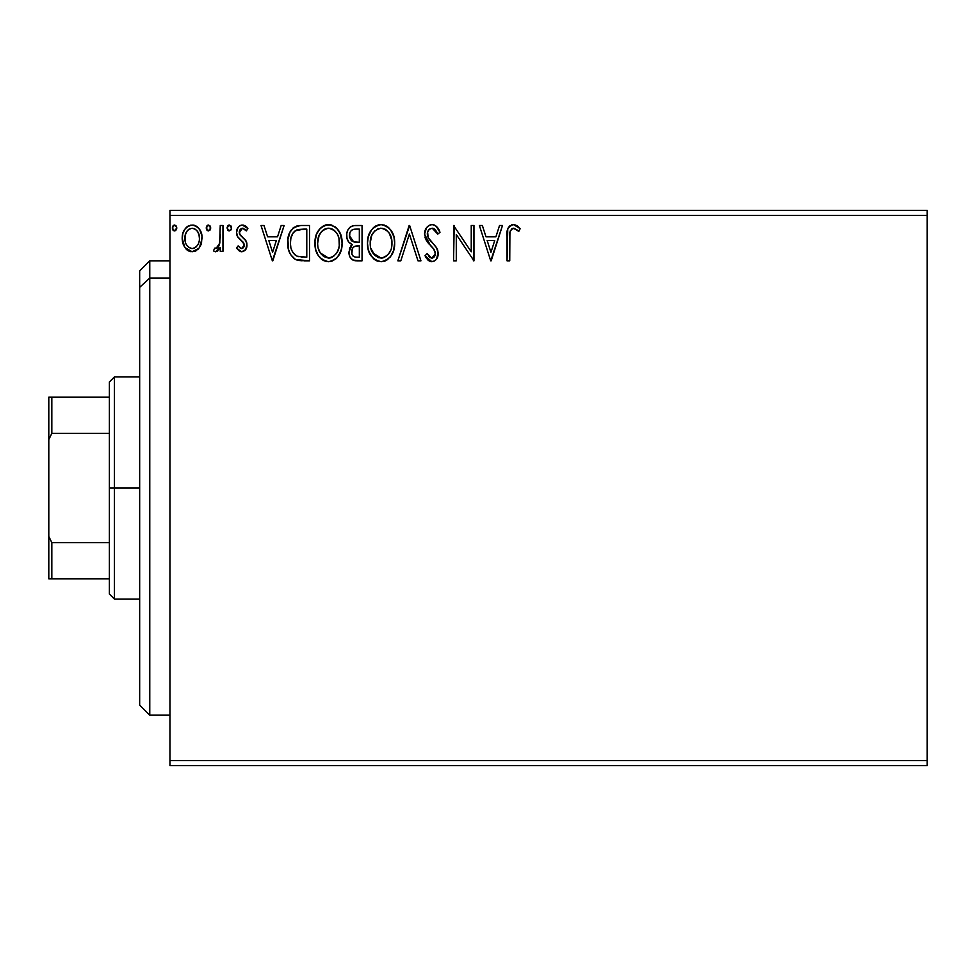 <?xml version="1.0" encoding="UTF-8"?>
<svg xmlns="http://www.w3.org/2000/svg" width="976" height="976" viewBox="0 0 976 976"><rect width="100%" height="100%" fill="white"/><g stroke="black" fill="none" stroke-linecap="round" stroke-linejoin="round"><path stroke-width="1.46" d="M169.958 765.66L927.2 765.66L169.958 765.66L169.958 215.391L927.2 215.391L927.2 760.609L169.958 760.609L169.958 765.66M927.2 210.34L169.958 210.34L169.958 760.609L927.2 760.609L927.2 765.66L927.2 215.391L169.958 215.391L169.958 210.34L927.2 210.34L927.2 215.391L927.2 210.34M199.482 247.489L201.507 243.122L201.983 236.033L199.702 229.567L196.53 226.261L192.15 225.041L187.77 226.273L184.61 229.567L182.756 233.776L182.231 239.547L183.647 245.403L186.221 249.222L189.966 251.479L194.346 251.479L198.091 249.209L199.482 247.489L202.13 238.327C202.191 230.995 198.872 226.566 192.15 225.041C185.44 226.578 182.122 231.007 182.195 238.327L184.83 247.514L192.15 251.771L198.823 248.38M220.247 225.493L222.967 225.493L220.247 225.493L219.624 243.915L218.197 247.221L216.416 248.538L214.744 248.136L213.451 250.881L215.232 251.747L217.123 251.357L220.247 247.514L220.247 251.308L222.967 251.308L222.967 225.493L222.967 251.308L222.967 225.493L220.247 225.493L219.82 243.036L215.964 248.599L214.744 248.136L213.451 250.881L215.513 251.771L220.247 247.514L220.247 251.308L222.967 251.308L220.247 251.308M241.804 251.771L245.745 249.502L246.928 243.963L245.464 239.986L239.925 234.826L239.486 230.909L240.608 229.043L242.597 228.213L246.33 230.922L247.88 228.53L245.537 226.042L242.292 225.041L239.803 225.724L237.961 227.542L236.558 232.495L237.778 237.034L244.085 243.902L244.098 246.306L242.768 248.258L240.535 248.319L238.144 245.879L236.558 248.087L238.791 250.539L241.804 251.771C245.305 251.039 247.038 248.782 246.977 244.988L246.111 241.011L239.925 234.826L239.279 232.361L242.597 228.213L246.33 230.922L247.88 228.53L242.292 225.041C238.437 225.859 236.534 228.347 236.558 232.495L237.449 236.485L243.61 242.78L244.256 245.122L241.633 248.599L238.144 245.879L236.558 248.087L241.389 251.735M300.51 225.505L293.849 227.359L289.982 232.154L287.908 239.608L288.53 249.527L290.506 254.529L295.191 259.274L299.876 260.604L309.502 260.824L309.502 225.493L301.291 225.493C291.861 226.774 287.347 232.508 287.749 242.707C287.347 249.966 290.006 255.578 295.74 259.555L309.502 260.824L309.502 225.493L309.502 260.824L304.146 260.824M354.983 225.493L362.047 225.493L353.178 225.676L349.945 227.298L347.785 230.214L346.761 233.703L346.968 238.327L348.798 242.109L352.226 244.549L349.676 247.904L349.018 253.772L350.006 257.03L352.885 260.08L362.047 260.824L362.047 225.493L362.047 260.824L362.047 225.493L354.983 225.493C349.457 226.334 346.687 229.689 346.651 235.521C346.614 239.742 348.481 242.756 352.226 244.549L348.908 252.076C348.969 257.64 351.677 260.555 357.057 260.824L362.047 260.824L357.057 260.824M400.807 260.824L397.842 260.824L409.164 225.493L397.842 260.824L400.807 260.824L409.395 234.02L417.984 260.824L420.949 260.824L409.627 225.493L420.949 260.824L409.627 225.493L397.842 260.824L400.807 260.824L409.395 234.02L417.984 260.824L420.949 260.824L417.984 260.824M471.237 225.493L471.237 251.784L453.572 225.493L453.572 260.824L456.292 260.824L456.292 234.472L473.958 260.824L473.958 225.493L471.237 225.493L473.958 225.493L471.237 225.493L471.237 251.784L453.572 225.493L453.572 260.824L456.292 260.824L456.292 234.472L473.958 260.824L473.958 225.493L473.384 260.824M509.74 237.314L510.045 231.873L511.717 228.86L514.45 228.347L518.781 231.385L520.171 228.665L517.268 225.859L513.486 224.578L509.838 225.859L507.74 229.128L507.032 260.824L509.74 260.824L509.74 237.314C508.923 232.996 510.18 229.958 513.522 228.213L518.781 231.385L520.171 228.665L513.486 224.578C508.093 226.42 505.946 230.543 507.032 236.961L507.032 260.824L509.74 260.824L509.899 232.935M499.541 225.493L502.494 225.493L491.172 260.824L502.494 225.493L499.541 225.493L495.906 236.814L485.987 236.814L482.351 225.493L479.387 225.493L490.721 260.824L502.494 225.493L499.541 225.493L495.906 236.814L485.987 236.814L482.351 225.493L479.387 225.493L490.721 260.824L479.387 225.493L482.351 225.493M436.089 226.115L439.981 232.312C438.797 227.994 436.15 225.419 432.039 224.578L428.842 225.48L426.463 227.811L424.572 234.142L426.317 240.425L433.808 249.075L435.333 252.406L434.576 256.651L432.673 258.018L430.245 257.652L427.146 253.577L425.024 255.749L427.647 259.738L431.258 261.69L434.588 260.958L436.65 258.969L438.078 252.089L436.211 247.245L428.183 237.668L427.598 232.068L429.281 229.36L432.234 228.213L435.747 230.348L437.773 234.094L439.981 232.312L437.138 227.152L434.869 225.285L432.039 224.578L433.49 224.761M394.67 243L393.914 236.717L390.461 229.628L387.033 226.359L381.043 224.578L375.028 226.408L371.624 229.726L368.233 236.863L367.488 243.17L368.233 249.527L370.758 255.395L375.174 259.982L381.25 261.739L386.411 260.324L390.62 256.505L393.535 250.625L394.67 243.012C394.792 232.947 390.254 226.798 381.043 224.578C371.832 226.883 367.318 233.081 367.488 243.17C367.305 253.37 371.893 259.555 381.25 261.739C390.4 259.323 394.865 253.089 394.67 243M342.112 243L340.319 233.728L336.891 228.421L331.62 225.029L325.337 225.041L320.091 228.506L316.688 233.85L314.98 241.584L315.675 249.527L318.213 255.395L322.617 259.982L327.094 261.629L331.828 261.239L336.098 258.701L338.953 255.175L341.356 249.307L342.112 243C342.247 232.947 337.696 226.798 328.485 224.578C319.274 226.883 314.76 233.081 314.931 243.17C314.76 253.37 319.347 259.555 328.692 261.739C337.842 259.323 342.32 253.089 342.112 243M281.173 225.493L284.126 225.493L272.804 260.824L284.126 225.493L281.173 225.493L277.538 236.814L267.607 236.814L263.984 225.493L261.019 225.493L272.353 260.824L284.126 225.493L281.173 225.493L277.538 236.814L267.607 236.814L263.984 225.493L261.019 225.493L272.353 260.824L261.019 225.493L263.984 225.493M231.568 227.981L231.007 226.029L229.311 225.041L227.615 226.042L227.042 227.981L228.323 230.653L231.019 229.933L231.568 227.981L229.311 225.041L227.042 227.981L229.311 230.922L231.544 228.494M210.731 227.981L210.169 226.029L208.474 225.041L206.766 226.042L206.204 227.981L206.766 229.933L208.474 230.922L210.182 229.933L210.731 227.981L208.474 225.041L206.204 227.981L208.474 230.922L210.731 227.981M176.717 227.469L174.484 225.041L172.227 227.981L174.484 230.922L176.754 227.981L176.192 226.029L174.741 225.053L172.532 226.481L172.789 229.933L174.997 230.861L176.717 228.506M509.74 260.824L507.032 260.824M507.044 235.277L507.117 233.386M507.3 231.288L507.727 229.153M507.837 228.848L508.374 227.652M509.057 226.652L509.826 225.871M511.595 224.87L512.302 224.687M514.523 224.675L517.268 225.859M520.171 228.665L518.781 231.385M518.768 231.361L517.121 229.97M516.792 229.714L512.839 228.286M510.436 230.568L510.045 231.873M490.952 252.308L487.146 240.438L494.747 240.438L490.952 252.308L487.146 240.438L494.747 240.438L490.952 252.308M456.292 260.824L453.572 260.824L454.182 225.493M434.198 224.98L434.808 225.249M437.773 234.094L439.981 232.312L437.773 234.094L432.234 228.213L433.283 228.372M437.76 234.081L437.346 233.118M437.333 233.093L436.894 232.178M434.93 229.421L434.247 228.86M427.305 233.667L427.293 234.191C427.354 230.787 429.001 228.787 432.234 228.213M430.135 228.762L429.294 229.348M428.061 230.934L428.793 229.848M427.805 236.839L427.354 235.094M431.392 241.95L428.806 238.717M426.549 258.347L425.024 255.749L431.856 261.739C436.101 260.812 438.212 258.067 438.163 253.492L436.772 248.111L433.637 244.268M433.649 244.281L435.564 246.428M436.772 248.111L437.089 248.734M437.37 249.356L437.809 250.673M438.078 252.089L438.139 252.784M438.078 254.956L436.65 258.969M430.636 261.592L429.074 260.921M428.269 260.336L427.647 259.738M431.465 258.079L427.146 253.577L425.024 255.749L427.146 253.577L427.561 254.346M428.964 256.505L430.245 257.652M435.247 255.224L435.442 253.638L431.88 258.103L432.673 258.018M430.575 245.684L433.808 249.075L435.442 253.638L433.576 248.782M432.039 224.578C427.11 225.663 424.621 228.848 424.572 234.142L430.44 245.549M429.318 244.354L427.22 241.804M425.585 238.949L425.024 237.363M424.597 233.313L424.682 232.471M425.621 229.262L426.451 227.835M426.488 227.774L428.842 225.48M428.879 225.456L431.16 224.639M425.597 256.798L426.219 257.823M438.078 254.931L438.139 254.211M394.621 244.586L394.487 246.196M393.914 249.319L393.548 250.612M393.084 251.918L392.401 253.528M392.364 253.601L391.486 255.224M390.632 256.493L389.619 257.725M387.972 259.262L387.216 259.823M385.581 260.763L384.398 261.239M378.066 261.3L376.309 260.629M374.43 259.457L373.662 258.835M372.734 257.92L368.794 251.381M368.147 249.197L367.671 246.416M367.659 240.011L367.915 238.315M368.22 236.887L368.013 237.802M368.696 235.314L369.233 233.886M370.734 231.007L371.636 229.714M372.673 228.469L374.137 227.066M375.04 226.408L376.175 225.737M377.919 225.029L379.457 224.687M381.043 224.578L380.237 224.614M382.616 224.687L387.033 226.359L384.166 225.029M387.374 226.591L389.424 228.396M390.461 229.628L391.352 230.873M391.766 231.556L392.864 233.679M393.182 234.46L393.901 236.717M394.426 239.303L394.621 241.414M380.494 228.225L381.128 228.213C388.472 230.043 392.084 234.972 391.949 243.012L391.815 240.535M382.397 228.299L384.971 229.116L382.397 228.299M386.435 230.055L389.534 233.606M391.547 238.803L391.949 243.012C392.12 251.125 388.509 256.151 381.128 258.103C373.723 256.237 370.075 251.259 370.209 243.183L370.246 244.451M390.571 250.539L388.387 254.26M370.355 245.732L370.209 243.183C370.038 235.021 373.674 230.031 381.128 228.213M372.795 252.93L381.128 258.103L382.409 258.006L378.615 257.713L374.735 255.297L370.807 248.246M377.407 229.055L378.603 228.591M370.807 238.083L370.209 243.183L371.6 235.655L374.845 230.812L372.222 234.325M382.897 257.908L384.361 257.42M384.825 257.188L382.409 258.006M389.412 252.821L385.923 256.542M389.424 252.796L389.936 251.906M391.815 245.574L391.364 248.099M356.203 260.812L355.362 260.738M353.873 260.446L355.349 260.738M352.116 259.616L351.421 259.043M350.896 258.457L350.006 257.017M349.652 256.224L349.396 255.48M349.359 255.358L349.03 253.809M350.738 246.025L351.348 245.33M352.226 244.549L351.58 244.244M350.957 243.915L349.798 243.109M348.786 242.085L348.017 240.987M347.468 239.864L346.98 238.351M346.675 236.229L346.675 234.606M347.127 231.922L347.785 230.202M347.932 229.921L348.725 228.652M350.64 226.761L351.458 226.273M350.482 239.449L351.824 240.913L349.615 237.546L349.823 232.886L349.371 235.521C349.615 231.178 351.909 229.043 356.228 229.116L359.339 229.116L359.339 242.255L353.629 241.841L357.96 242.255L353.629 241.841L349.371 235.521L349.518 237.107M355.532 257.152L356.521 257.2C353.263 257.054 351.641 255.322 351.628 252.003C351.775 247.892 353.873 245.854 357.948 245.879L359.339 245.879L359.339 257.2L355.496 257.139L352.812 255.834L354.203 256.81M351.628 252.003L351.885 254.028L352.275 248.843L351.628 252.003M357.948 245.879L355.435 246.111L359.339 245.879L359.339 257.2L356.521 257.2M354.251 246.55L355.435 246.111M352.922 247.733L352.495 248.404M352.678 241.45L351.824 240.913M352.519 229.677L354.166 229.238M349.823 232.886L350.36 231.739M352.812 255.834L351.885 254.028M352.275 248.843L353.263 247.331M342.076 244.634L341.942 246.147M341.929 246.184L341.356 249.307M341.356 249.344L340.99 250.6M340.526 251.93L337.074 257.713M327.106 261.629L323.751 260.629M322.617 259.982L321.104 258.835M318.213 255.395L320.177 257.92L318.2 255.37M316.712 252.577L316.248 251.381M315.59 249.185L315.114 246.367M315.114 240.011L315.358 238.315M316.139 235.314L316.675 233.886M318.164 231.044L319.054 229.763M320.116 228.469L323.617 225.737M325.362 225.029L326.899 224.687M328.485 224.578L327.692 224.614M329.278 224.614L331.596 225.017M334.829 226.591L336.866 228.396M337.94 229.665L338.806 230.897M339.209 231.544L341.356 236.729M327.009 228.347L328.57 228.213C335.915 230.043 339.526 234.972 339.404 243.012C339.563 251.125 335.951 256.151 328.57 258.103L323.776 256.578L320.25 252.93L328.57 258.103C321.165 256.237 317.529 251.259 317.651 243.183L319.042 235.655L321.775 231.324L324.849 229.055L322.849 230.336M318.249 238.083L317.651 243.183C317.481 235.021 321.116 230.031 328.57 228.213L327.289 228.299M317.798 245.732L317.688 244.451M322.312 230.8L319.664 234.325M338.989 238.803L339.258 245.574L339.27 240.535M335.305 231.373L336.976 233.606M333.877 230.055L335.268 231.336M332.426 229.116L333.353 229.665M328.57 258.103L329.851 258.006L328.57 258.103M330.352 257.908L331.803 257.42M332.267 257.188L329.851 258.006M338.013 250.539L338.806 248.087L336.854 252.821L333.377 256.542M336.879 252.796L337.379 251.906M302.011 260.775L298.619 260.421M297.753 260.25L296.741 259.958M296.228 259.762L295.191 259.274M294.667 258.969L293.825 258.384M289.433 252.333L289.03 251.259M288.945 250.978L288.542 249.6M288.506 249.441L288.14 247.672M287.944 246.233L287.847 245.208M287.786 241.157L287.908 239.645M289.97 232.154L290.714 230.824M290.763 230.739L291.617 229.519M292.69 228.335L293.8 227.396M296.655 226.066L297.656 225.822M298.205 225.712L299.717 225.541M288.127 247.599L288.53 249.527M296.277 255.773L297.18 256.212C292.349 253.162 290.116 248.673 290.47 242.719C290.128 237.192 292.166 232.959 296.582 230.019L306.781 229.116L306.781 257.2L297.18 256.212L295.069 254.956M291.373 236.424L292.995 233.081L290.946 237.985M292.995 233.081L294.642 231.239M295.203 230.8L298.351 229.506L303.853 229.116L295.216 230.787M297.18 256.212L298.095 256.529L297.18 256.212M299.071 256.761L298.107 256.529M303.011 257.164L301.035 257.03M290.47 242.719L290.848 238.486L290.47 242.719M290.775 246.696L290.543 244.708M291.824 250.417L291.214 248.636M292.776 252.296L291.873 250.527M292.105 234.606L290.848 238.486M272.585 252.308L268.778 240.438L276.379 240.438L272.585 252.308L268.778 240.438L276.379 240.438L272.585 252.308M240.987 251.674L240.206 251.43M239.425 251.003L238.803 250.564M236.558 248.087L238.144 245.879M241.353 248.575L242.219 248.514M243.61 247.367L244.098 246.306M244.11 246.269L244.22 244.512M244.22 245.72L242.756 241.694M241.645 240.706L240.889 240.12M236.997 235.387L236.668 234.02M236.582 231.849L236.558 232.495M236.68 230.873L236.887 229.909M237.058 229.348L237.68 227.981M240.999 225.2L242.292 225.041M243.146 225.102L243.988 225.297M243.646 225.2L245.501 226.017M245.549 226.054L246.952 227.262M247.88 228.53L246.33 230.922L244.781 229.092M243.195 228.274L241.865 228.299M240.133 229.604L239.486 230.885M239.462 230.983L239.425 233.606M239.437 233.691L242.817 237.485M246.757 242.89L246.928 243.963M246.696 247.355L246.318 248.465M245.757 249.502L245.098 250.32M246.769 242.951L246.501 241.963M239.279 232.361L239.327 231.629M231.434 229.043L231.019 229.933M229.055 230.897L228.445 230.714M229.311 230.922L227.042 227.981M227.615 226.017L228.787 225.114M230.909 225.883L231.434 226.944M227.603 229.933L228.323 230.653M217.819 250.905L217.136 251.357M217.587 247.892L214.744 248.136L215.964 248.599L214.744 248.136L213.451 250.881L215.232 251.747M218.685 246.489L218.197 247.221M219.38 244.781L220.21 237.436M220.234 236.387L220.247 234.167M219.454 248.99L219.868 248.258M210.182 229.921L210.523 229.25M207.485 230.653L206.778 229.946M206.766 226.042L207.961 225.102M210.182 226.054L210.596 226.944M196.347 250.612L195.42 251.1M190.149 251.527L188.148 250.734M187.77 250.503L187.063 249.978M187.038 249.954L186.221 249.222M183.695 245.525L182.866 243.341M182.793 243.097L182.341 240.791M182.195 238.327L182.231 239.547M183.171 232.508L183.695 231.227M183.744 231.129L184.598 229.592M185.977 227.774L187.148 226.713M187.795 226.261L190.954 225.114M193.297 225.102L194.431 225.334M195.749 225.822L198.604 228.079M197.396 226.883L199.653 229.494M199.714 229.592L200.727 231.458M201.19 232.642L201.544 233.752M201.556 233.801L201.983 236.009M201.141 244.268L200.885 244.915M200.678 245.379L200.202 246.33M187.77 226.273L186.928 226.883M189.966 251.479L191.052 251.698M188.917 229.214L192.162 228.213L188.917 229.214L186.623 231.69M185.306 241.743L185.318 234.899L184.903 238.315C184.793 232.849 187.209 229.482 192.162 228.213C197.115 229.47 199.531 232.837 199.409 238.315L199.006 234.899L199.409 238.315C199.531 243.793 197.103 247.221 192.162 248.599C187.209 247.221 184.793 243.793 184.903 238.315L185.001 240.072M190.454 248.319L192.162 248.599L188.917 247.526L186.514 244.756M188.88 229.238L188.234 229.738M197.701 231.702L196.957 230.641M193.858 228.457L194.541 228.726M194.309 248.16L193.053 248.526M196.493 246.562L195.407 247.526M197.701 244.927L197.14 245.769M176.205 229.921L176.546 229.25M173.508 230.653L172.374 229.055M172.349 229.006L172.789 229.933M172.532 226.493L173.508 225.322M176.083 225.883L176.619 226.944M384.971 229.116L385.91 229.665M389.363 233.349L391.815 240.486M356.874 242.231L355.776 242.182M355.24 242.133L354.166 241.975M351.214 230.604L352.287 229.799M356.228 229.116L359.339 229.116L359.339 242.255L357.96 242.255M320.213 233.362L321.055 232.166M324.849 229.055L326.045 228.591M327.936 228.225L328.57 228.213M329.205 228.238L331.084 228.579M338.001 235.582L338.806 237.985M339.258 245.574L338.806 248.099M320.25 252.93L318.261 248.246M303.853 229.116L306.781 229.116L306.781 257.2L305 257.2M295.435 255.236L293.325 253.126M297.021 229.848L298.351 229.506M185.318 234.899L187.075 231.007M195.395 229.214L197.713 231.715L199.006 234.899M199.409 238.315L199.385 239.181M199.006 241.755L198.604 243.073M149.767 278.038L149.767 260.824L149.767 278.038L169.958 278.038L149.767 278.038L149.767 715.176L149.767 278.038L139.666 287.371L149.767 278.038M139.666 270.925L139.666 287.371L139.666 270.925L149.767 260.824L169.958 260.824M139.666 705.075L139.666 287.371L139.666 705.075L149.767 715.176L169.958 715.176M109.385 397.134L109.385 488L114.424 488L114.424 376.943L114.424 488L139.666 488L114.424 488L114.424 599.057L114.424 488L109.385 488L109.385 381.982L109.385 397.134L48.8 397.134L48.8 439.542L51.826 433.393L109.385 433.393L51.826 433.393L51.826 397.134L51.826 433.393L48.8 439.542L48.8 397.134L109.385 397.134M109.385 542.607L109.385 488L109.385 594.018L109.385 542.607L51.826 542.607L48.8 536.458L48.8 439.542L48.8 578.866L109.385 578.866L51.826 578.866L51.826 542.607L51.826 578.866L48.8 578.866L48.8 536.458L51.826 542.607L109.385 542.607M109.385 381.982L114.424 376.943L139.666 376.943M139.666 599.057L114.424 599.057L109.385 594.018"/></g></svg>
